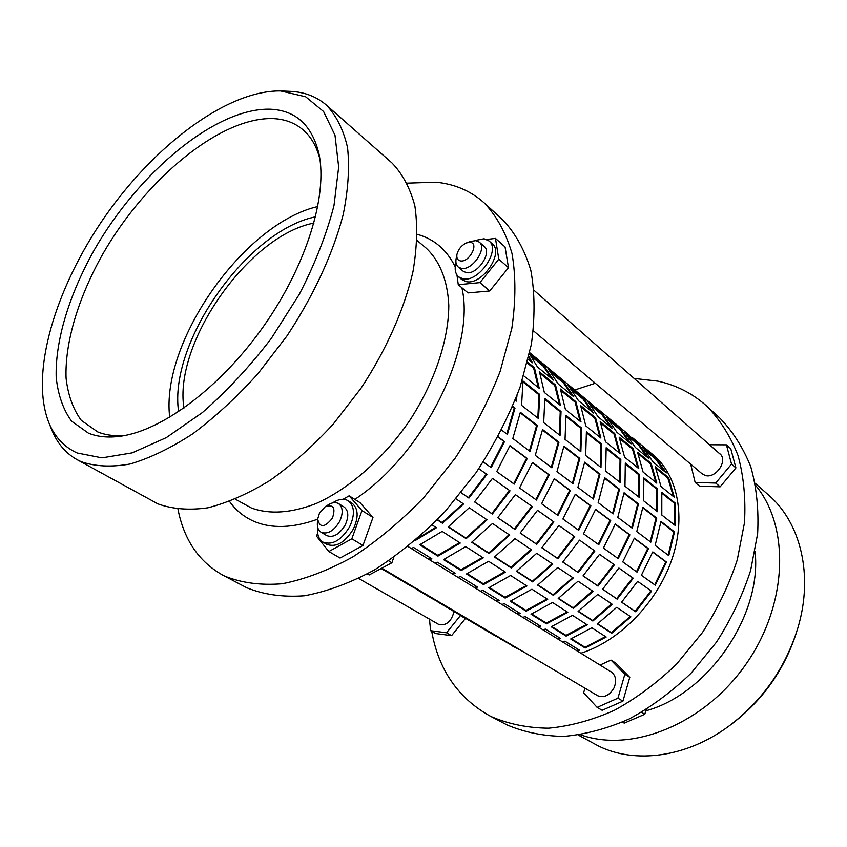 <?xml version="1.0" encoding="UTF-8"?>
<svg xmlns="http://www.w3.org/2000/svg" width="847" height="847" viewBox="0 0 847 847"><rect width="100%" height="100%" fill="white"/><g stroke="black" fill="none" stroke-linecap="round" stroke-linejoin="round"><path stroke-width="1.27" d="M437.613 623.805L438.979 624.652C446.454 625.774 451.472 621.402 454.024 611.534M429.471 619.125L430.604 630.687L446.528 632.783L460.577 615.377M430.604 630.687L435.654 633.545L451.567 635.663L465.564 618.331M446.528 632.783L451.567 635.663M460.609 615.674L465.596 618.617M631.714 527.808L637.685 503.912L623.974 493.293M638.596 496.871L638.723 474.68L625.382 463.997M637.823 467.819L632.497 449.132L619.782 438.735M629.31 442.473L619.739 429.016L609.628 420.663M591.45 405.967L592.921 406.835M617.643 558.237L629.205 534.626L615.208 524.219M583.064 575.812L597.495 585.658L613.8 564.42M558.491 598.289L573.08 607.786L592.508 590.962M531.672 613.948L546.315 623.085L567.151 611.894M537.443 626.409L539.783 625.615M612.593 513.441L618.776 489.248L604.589 478.259M619.739 482.134L620.046 459.72L606.24 448.656M619.189 452.796L613.98 433.982L600.819 423.204M610.835 427.28L601.317 413.781L590.761 405.057M572.328 390.234L574.086 391.272M598.204 544.314L610.02 520.354L595.536 509.587M562.81 562.006L577.739 572.191L594.298 550.592M537.93 584.917L553.027 594.742L572.688 577.59M510.868 600.957L526.008 610.412L547.035 598.935M517.072 613.831L519.433 613.016M592.836 498.597L599.242 474.108L584.568 462.727M600.269 466.909L600.756 444.262L586.463 432.817M599.951 437.285L594.869 418.333L581.233 407.163M591.757 411.6L582.312 398.069L571.28 388.953M552.911 374.183L554.669 375.21M578.12 529.926L590.19 505.617L575.198 494.468M541.879 547.723L557.326 558.268L574.15 536.299M516.681 571.1L532.318 581.264L552.202 563.763M489.365 587.532L505.045 597.315L526.262 585.563M496.046 600.851L498.417 600.004M572.413 483.256L579.052 458.449L563.858 446.665M580.153 451.165L580.83 428.296L566.029 416.438M580.079 421.255L575.134 402.177L560.989 390.605M572.074 395.411L562.704 381.859L551.175 372.32M532.869 357.614L534.616 358.63M557.358 515.04L569.692 490.371L554.171 478.82M520.217 532.964L536.225 543.88L553.313 521.53M494.712 556.807L510.9 567.342L531.027 549.481M467.142 573.652L483.383 583.795L504.78 571.725M474.309 587.437L476.702 586.558M551.281 467.396L558.184 442.272L542.429 430.054M559.348 434.903L560.227 411.801L544.886 399.509M559.539 404.697L554.743 385.48L540.079 373.474M551.725 378.694L542.451 365.11L530.391 355.137M535.886 499.656L548.496 474.606L532.403 462.642M497.814 517.676L514.404 528.994L531.757 506.241M471.98 542.027L488.761 552.932L509.132 534.701M444.156 559.295L460.98 569.809L482.568 557.421M451.853 573.567L454.257 572.657M529.428 450.975L536.585 425.522L520.259 412.86M537.824 418.069L538.925 394.734L523.023 381.986M538.3 387.566L533.674 368.233L527.332 363.045M530.709 361.415L528.655 357.614M513.663 483.732L526.559 458.291L509.873 445.882M474.606 501.858L491.811 513.589L509.449 490.424M448.444 526.718L465.839 538.025L486.464 519.412M420.366 544.441L437.814 555.336L459.593 542.62M428.614 559.221L431.038 558.279M506.792 433.971L514.224 408.19L512.488 406.846M515.548 400.642L515.823 398.641M490.635 467.226L503.838 441.393L497.983 437.041M461.16 492.689L468.412 497.634L486.347 474.045M437.476 519.582L442.113 522.588L462.991 503.573M417.539 538.501L435.803 527.3M668.177 555.198L673.746 531.884L660.925 521.932M674.551 524.992L674.371 503.245L661.888 493.25M673.386 496.501L667.849 478.089L655.991 468.37M664.609 471.493L654.943 458.121L645.668 450.456M628.241 436.184L628.898 436.586M654.689 584.79L665.795 561.847L652.698 552.096M621.656 602.132L635.155 611.343L650.983 590.783M597.664 623.773L611.322 632.656L630.295 616.457M571.333 638.712L585.033 647.267L605.51 636.595M576.299 650.401L578.607 649.66M650.231 541.709L656.002 518.12L642.746 507.84M656.859 511.154L656.827 489.185L643.921 478.851M655.874 482.388L650.443 463.828L638.172 453.78M647.224 457.211L637.611 443.786L627.923 435.782M610.126 421.298L611.185 421.933M636.457 571.725L647.796 548.454L634.255 538.385M602.672 589.184L616.627 598.702L632.688 577.813M578.385 611.238L592.498 620.417L611.703 603.911M551.821 626.526L565.976 635.366L586.632 624.44M557.167 638.596L559.496 637.823M499.307 638.246L524.325 652.359M512.806 646.24L520.566 650.136M505.839 641.433L493.441 634.805L501.202 638.691M479.487 626.547L493.441 634.805M486.019 629.723L478.269 625.848L473.494 623.021L481.244 626.896M459.063 614.488L473.494 623.021M465.596 617.654L457.846 613.789L452.923 610.878L460.662 614.742M438.005 602.058L452.923 610.878M444.516 605.203L431.705 598.353L439.434 602.196M416.269 589.226L431.705 598.353M422.769 592.349L409.81 585.425L417.518 589.247M393.834 575.981L409.81 585.425M400.313 579.083L387.206 572.085L394.893 575.875M381.192 568.517L387.206 572.085M580.873 653.228C619.178 641.168 656.531 603.308 671.512 560.46C686.525 517.581 677.928 475.156 652.825 454.553L646.727 449.619M625.308 463.065L624.97 486.21L639.294 497.422L639.506 474.447L625.308 463.065M606.399 416.84L616.965 432.319L631.015 443.881L620.396 428.423L606.399 416.84M599.549 554.309L583.011 575.875L598.035 586.113L614.371 564.822L599.549 554.309M552.53 602.482L531.037 614.223L546.474 623.858L567.818 612.328L552.53 602.482M604.684 477.719L598.173 502.61L613.196 513.896L619.528 489.238L604.684 477.719M600.205 421.626L605.499 441.763L620.131 453.558L614.721 433.537L600.205 421.626M529.735 352.723L593.175 405.268M583.35 399.233L572.763 390.478M595.632 509.365L583.509 533.779L598.776 544.716L610.698 520.577L595.632 509.365M557.707 567.479L537.633 585.139L553.387 595.377L573.281 577.982L557.707 567.479M517.941 614.371L520.28 613.535L504.304 603.646L501.953 604.504M586.399 431.864L585.679 455.495L600.978 467.449L601.539 444.008L586.399 431.864M568.083 385.12L578.48 400.695L593.461 412.997L582.99 397.465L568.083 385.12M558.882 525.468L541.826 547.787L557.866 558.724L574.721 536.702L558.882 525.468M510.603 575.473L488.719 587.818L505.193 598.098L526.929 585.986L510.603 575.473M563.954 446.115L556.955 471.652L573.006 483.711L579.824 458.418L563.954 446.115M560.396 389.017L565.404 409.429L581.021 422.018L575.896 401.711L560.396 389.017M543.467 366.264L533.292 357.847M557.358 375.465L554.637 373.347M554.266 478.597L541.604 503.753L557.929 515.452L570.38 490.582L554.266 478.597M514.976 538.65L494.415 557.04L511.249 567.988L531.62 549.883L514.976 538.65M475.178 587.966L477.549 587.077L460.482 576.511L458.1 577.421M544.843 398.545L543.689 422.653L560.047 435.443L561.032 411.526L544.843 398.545M529.47 353.951L537.432 366.942L553.419 380.081L543.139 364.475L529.619 353.284M515.378 494.627L497.761 517.739L514.934 529.449L532.329 506.644L515.378 494.627M465.776 546.611L443.5 559.602L461.117 570.603L483.245 557.855L465.776 546.611M520.365 412.288L512.816 438.502L530.021 451.419L537.358 425.469L520.365 412.288M523.753 375.846L539.232 388.318L534.446 367.736L527.565 362.103M509.979 445.649L496.734 471.599L514.224 484.135L527.236 458.492L509.979 445.649M469.217 507.766L448.137 526.961L466.178 538.681L487.057 519.804L469.217 507.766M429.471 559.751L431.875 558.798L413.611 547.49L411.197 548.464M515.156 400.345L516.236 401.182L516.977 395.665M461.107 492.753L468.942 498.089L486.919 474.447L478.799 468.687M415.125 540.587L436.459 527.734L432.139 524.949M661.803 492.329L661.803 515.018L675.26 525.542L675.144 503.023L661.803 492.329M642.407 446.644L653.101 462.038L666.314 472.901L655.589 457.56L642.407 446.644M637.643 581.328L621.603 602.185L635.695 611.788L651.555 591.185L637.643 581.328M591.831 627.786L570.709 638.977L585.203 648.019L606.177 637.029L591.831 627.786M642.831 507.311L636.764 531.588L650.845 542.165L656.753 518.11L642.831 507.311M637.537 452.224L643.095 472.075L656.817 483.15L651.174 463.415L637.537 452.224M595.907 407.407L629.406 435.284M620.396 429.736L610.264 421.478M634.339 538.163L622.725 561.879L637.029 572.127L648.463 548.676L634.339 538.163M597.707 594.467L578.099 611.449L592.868 621.042L612.296 604.313L597.707 594.467M558.035 639.136L560.343 638.352L545.352 629.067L543.033 629.872M572.498 615.335L551.185 626.791L566.145 636.129L587.299 624.874L572.498 615.335M618.903 568.03L602.619 589.237L617.167 599.157L633.26 578.215L618.903 568.03M624.673 431.97L635.314 447.407L648.94 458.608L638.257 443.214L624.673 431.97M643.836 477.93L643.678 500.842L657.558 511.704L657.6 488.963L643.836 477.93M577.167 650.941L579.454 650.178L564.917 641.19L562.62 641.962M616.754 607.32L597.379 623.974L611.682 633.281L630.888 616.86L616.754 607.32M652.783 551.884L641.401 575.261L655.26 585.192L666.473 562.069L652.783 551.884M632.148 437.433L649.469 451.779M637.971 444.188L628.559 436.607M655.345 466.824L661.02 486.527L674.328 497.263L668.579 477.676L655.345 466.824M660.999 521.413L655.144 545.394L668.781 555.643L674.498 531.884L660.999 521.413M437.211 519.846L442.441 523.255L463.574 503.965L456.088 498.904M483.256 461.943L491.207 467.639L504.516 441.583L498.11 436.819M501.636 430.096L507.385 434.416L515.008 408.127L512.7 406.338M442.176 531.408L419.71 544.759L437.941 556.14L460.26 543.054L442.176 531.408M492.456 478.375L474.553 501.911L492.34 514.044L510.021 490.826L492.456 478.375M528.232 359.382L532.392 362.791L528.952 356.291M522.98 381.012L521.583 405.364L538.523 418.609L539.73 394.448L522.98 381.012M452.711 574.097L455.093 573.175L437.444 562.249L435.051 563.191M492.499 523.478L471.673 542.26L489.1 553.589L509.725 535.103L492.499 523.478M532.509 462.409L519.56 487.957L536.458 500.058L549.174 474.807L532.509 462.409M537.146 358.726L534.436 356.619M539.497 371.886L544.325 392.436L560.47 405.448L555.516 385.004L539.497 371.886M542.546 429.493L535.272 455.358L551.884 467.84L558.956 442.229L542.546 429.493M488.571 561.286L466.496 573.948L483.521 584.578L505.458 572.159L488.571 561.286M537.496 510.318L520.174 533.017L536.765 544.335L553.885 521.932L537.496 510.318M547.988 368.487L558.3 384.093L573.758 396.809L563.382 381.235L547.988 368.487M565.965 415.485L565.034 439.349L580.851 451.716L581.624 428.031L565.965 415.485M496.903 601.381L499.264 600.523L482.758 590.306L480.387 591.185M536.702 553.303L516.384 571.323L532.668 581.91L552.795 564.166L536.702 553.303M575.293 494.235L562.916 519.02L578.692 530.328L590.867 505.828L575.293 494.235M563.731 383.013L553.335 374.416M576.934 391.685L574.202 389.556M580.629 405.586L585.785 425.861L600.894 438.047L595.621 417.878L580.629 405.586M584.663 462.176L577.908 487.385L593.44 499.052L600.004 474.076L584.663 462.176M531.916 589.205L510.222 601.232L526.167 611.185L547.713 599.369L531.916 589.205M579.549 540.132L562.757 562.059L578.279 572.636L594.869 550.995L579.549 540.132M587.543 401.234L598.035 416.756L612.529 428.677L601.984 413.188L587.543 401.234M606.166 447.714L605.647 471.101L620.449 482.684L620.83 459.476L606.166 447.714M538.311 626.949L540.63 626.145L525.151 616.563L522.821 617.389M578.035 581.19L558.194 598.501L573.44 608.421L593.101 591.365L578.035 581.19M615.303 523.997L603.435 548.062L618.215 558.649L629.882 534.849L615.303 523.997M602.27 414.85L591.587 406.041M614.308 422.642L611.566 420.504M619.157 437.168L624.599 457.158L638.765 468.582L633.238 448.709L619.157 437.168M624.07 492.753L617.781 517.337L632.317 528.253L638.437 503.901L624.07 492.753M386.02 571.365L386.306 570.804M408.614 584.705L408.9 584.155M430.509 597.633L430.784 597.082M451.716 610.147L451.991 609.618M472.287 622.291L472.552 621.762M566.145 636.129L565.976 635.366M592.868 621.042L592.498 620.417M617.167 599.157L616.627 598.702M648.463 548.676L647.796 548.454M638.257 443.214L637.611 443.786M651.174 463.415L650.443 463.828M657.6 488.963L656.827 489.185M656.753 518.11L656.002 518.12M585.203 648.019L585.033 647.267M611.682 633.281L611.322 632.656M635.695 611.788L635.155 611.343M666.473 562.069L665.795 561.847M655.589 457.56L654.943 458.121M668.579 477.676L667.849 478.089M675.144 503.023L674.371 503.245M674.498 531.884L673.746 531.884M442.441 523.255L442.113 522.588M468.942 498.089L468.412 497.634M504.516 441.583L503.838 441.393M515.008 408.127L514.224 408.19M437.941 556.14L437.814 555.336M466.178 538.681L465.839 538.025M492.34 514.044L491.811 513.589M527.236 458.492L526.559 458.291M534.446 367.736L533.674 368.233M539.73 394.448L538.925 394.734M537.358 425.469L536.585 425.522M461.117 570.603L460.98 569.809M489.1 553.589L488.761 552.932M514.934 529.449L514.404 528.994M549.174 474.807L548.496 474.606M543.139 364.475L542.451 365.11M555.516 385.004L554.743 385.48M561.032 411.526L560.227 411.801M558.956 442.229L558.184 442.272M483.521 584.578L483.383 583.795M511.249 567.988L510.9 567.342M536.765 544.335L536.225 543.88M570.38 490.582L569.692 490.371M563.382 381.235L562.704 381.859M575.896 401.711L575.134 402.177M581.624 428.031L580.83 428.296M579.824 458.418L579.052 458.449M505.193 598.098L505.045 597.315M532.668 581.91L532.318 581.264M557.866 558.724L557.326 558.268M590.867 505.828L590.19 505.617M582.99 397.465L582.312 398.069M595.621 417.878L594.869 418.333M601.539 444.008L600.756 444.262M600.004 474.076L599.242 474.108M526.167 611.185L526.008 610.412M553.387 595.377L553.027 594.742M578.279 572.636L577.739 572.191M610.698 520.577L610.02 520.354M601.984 413.188L601.317 413.781M614.721 433.537L613.98 433.982M620.83 459.476L620.046 459.72M619.528 489.238L618.776 489.248M546.474 623.858L546.315 623.085M573.44 608.421L573.08 607.786M598.035 586.113L597.495 585.658M629.882 534.849L629.205 534.626M620.396 428.423L619.739 429.016M633.238 448.709L632.497 449.132M639.506 474.447L638.723 474.68M638.437 503.901L637.685 503.912M235.339 499.201L251.506 508.052C269.695 514.627 291.252 513.123 316.164 503.531C349.229 488.73 383.68 458.471 409.62 420.652C434.606 382.262 448.709 339.912 448.794 305.344C447.618 280.23 439.519 260.537 425.935 247.949L417.116 240.527M289.43 91.328L290.765 91.381C304.719 92.079 316.566 96.643 326.339 105.07L391.928 162.91C402.463 173.804 410.107 188.108 414.861 205.842C417.73 225.366 417.105 247.313 412.965 271.686C404.21 309.43 386.168 350.129 360.875 388.445L333.04 424.358C312.723 446.316 291.686 465.024 269.939 480.461C248.287 493.674 227.589 502.79 207.822 507.819C189.04 510.434 172.396 509.121 157.913 503.88L77.13 459.688C65.897 453.357 57.585 443.743 52.196 430.858L51.688 429.62M326.339 105.07C336.386 115.605 343.459 129.782 347.535 147.569C349.673 167.282 348.223 189.654 343.183 214.683C333.051 253.56 313.517 295.899 286.837 336.111L257.721 373.972C236.641 397.232 214.99 417.179 192.777 433.791C170.766 448.095 149.898 458.163 130.163 463.987C111.497 467.311 95.15 466.538 81.121 461.668L77.13 459.688M77.193 452.986C64.287 447.131 54.907 437.2 49.062 423.204C29.243 374.215 55.214 287.938 105.134 216.377C155.054 144.816 227.303 90.206 280.653 90.947L305.651 96.77L323.596 111.55L334.988 135.224L338.684 167.06L333.972 205.673C326.614 234.153 315.084 263.671 299.362 294.237L271.231 338.546C249.674 366.666 226.71 391.346 202.348 412.574L166.277 437.645L132.185 452.859L102 457.856L77.193 452.986M270.384 109.21C295.868 110.406 312.056 125.282 318.959 153.815C327.842 195.234 306.667 265.026 263.798 326C220.961 386.984 162.476 430.551 120.486 436.226C108.204 437.91 97.49 436.872 88.363 433.113L71.508 421.107C63.165 409.503 58.051 394.935 56.188 377.423C55.097 340.526 69.369 294.364 94.271 249.95C138.76 172.206 215.879 107.484 270.384 109.21M125.61 435.347C116.198 436.247 107.781 435.432 100.348 432.912L97.786 431.959L81.28 420.377C73.075 409.154 68.004 395.062 66.066 378.101C64.785 342.357 78.443 297.562 102.551 254.46C145.62 179.003 220.665 116.463 273.539 118.622C288.298 119.385 300.124 125.165 309.017 135.986C313.909 142.127 317.519 149.771 319.87 158.929M178.611 411.716C168.341 342.686 247.155 230.532 315.592 216.8M646.568 709.341L645.89 710.421M640.66 716.054L632.264 719.675M596.172 694.805L597.23 695.556C603.742 698.214 609.332 695.683 613.99 687.944C616.86 680.85 615.917 675.483 611.174 671.83L610.02 671.226M701.083 472.965L705.064 475.442C715.768 479.074 728.473 460.366 719.812 453.717L718.828 452.976M649.236 453.791L650.994 454.85M634.159 378.44L657.823 381.139C676.33 385.131 692.655 393.474 706.811 406.179C719.971 419.667 730.347 436.057 737.949 455.347C743.677 476.067 745.847 498.523 744.481 522.747L737.25 559.909C728.992 585.044 717.42 609.194 702.555 632.37L676.668 664.006C657.177 682.798 636.415 698.246 614.35 710.326C592.053 720.215 570.137 726.165 548.602 728.187C527.755 727.965 508.634 724.111 491.271 716.626L489.333 715.641C457.74 697.642 438.524 669.532 431.705 631.311M574.764 389.969L595.293 383.257M706.811 406.179L719.569 417.825C732.74 431.314 743.147 447.65 750.802 466.835C756.593 487.427 758.87 509.725 757.631 533.726L750.611 570.539C742.523 595.409 731.141 619.284 716.467 642.185L690.877 673.386C671.597 691.925 651.015 707.129 629.12 718.997C606.981 728.685 585.192 734.487 563.763 736.403C542.98 736.085 523.912 732.179 506.559 724.693L489.333 715.641M328.329 504.78L328.7 504.558C332.5 502.356 335.793 502.038 338.567 503.616C343.046 507.268 343.353 513.303 339.478 521.731C333.644 531.101 327.503 534.616 321.077 532.255C318.387 530.529 317.149 527.469 317.36 523.086L317.392 522.663M321.077 532.255L326.741 535.6C333.178 537.972 339.308 534.489 345.11 525.151C348.964 516.744 348.646 510.72 344.157 507.067L338.567 503.616M319.51 513.017L317.678 519.084C319.764 528.105 324.676 527.787 332.416 518.142C335.825 507.904 333.443 504.081 325.269 506.675L319.51 513.017M470.413 241.459L475.929 240.643L479.264 242.104C487.628 248.287 472.118 270.955 461.287 268.383L458.206 267.017C456.173 265.175 455.474 262.39 456.12 258.653L456.184 258.303M458.206 267.017L463.182 271.231L466.263 272.607C477.105 275.211 492.541 252.618 484.166 246.424L479.264 242.104M460.408 260.908C469.196 262.771 479.529 243.163 470.201 242.369L466.739 242.824C461.657 245.132 458.396 248.997 456.946 254.428C456.406 258.113 457.56 260.273 460.408 260.908M317.667 527.247C316.926 534.372 318.684 539.327 322.961 542.101C332.278 545.5 341.14 540.439 349.557 526.919C355.115 514.764 354.671 506.04 348.202 500.768C343.755 498.28 338.546 498.999 332.543 502.917M322.961 542.101L326.73 544.303C336.058 547.713 344.909 542.673 353.294 529.184C358.832 517.051 358.366 508.348 351.886 503.065L348.202 500.768M455.982 262.686C454.363 269.05 455.231 273.782 458.598 276.874L462.981 278.843C478.619 282.707 501.117 249.939 489.005 240.94L484.082 238.769L474.68 240.559M458.598 276.874L461.901 279.648L466.295 281.627C481.932 285.524 504.367 252.83 492.245 243.82L489.005 240.94M407.238 183.143L435.803 182.2C454.585 183.968 470.731 190.882 484.262 202.952C496.691 216.059 505.924 232.872 511.969 253.38C515.897 275.804 515.844 300.791 511.832 328.318L500.154 371.357C488.624 400.959 473.632 429.874 455.199 458.111L424.093 497.221C401.266 520.884 377.529 540.778 352.881 556.871C328.297 570.423 304.719 579.39 282.115 583.763C260.58 585.478 241.395 582.905 224.571 576.055L222.729 575.113C198.876 561.688 183.968 539.761 177.997 509.343M484.262 202.952L502.673 219.765C515.209 232.946 524.579 249.759 530.794 270.204C534.912 292.522 535.092 317.329 531.323 344.602L520.058 387.185C508.825 416.428 494.14 444.961 476.003 472.764L445.331 511.239C422.769 534.489 399.255 553.991 374.787 569.735C350.372 582.958 326.878 591.64 304.327 595.79C282.792 597.326 263.565 594.626 246.646 587.691L222.729 575.113M317.667 519.19C292.818 528.147 271.569 528.856 253.92 521.328C243.968 516.966 235.847 510.36 229.579 501.498M417.327 234.344C434.151 239.002 446.793 249.844 455.231 266.869M461.89 287.736C475.972 348.181 423.902 453.812 354.819 499.391M456.967 275.031L458.259 284.698L468.105 292.914L489.746 290.966L508.486 267.705L505.066 246.964L495.463 238.388L486.665 239.468M317.657 533.155L316.545 536.172L328.848 551.524L340.071 558.046L362.971 545.479L372.987 517.432L360.06 502.673L349.133 495.823L343.056 499.296M183.958 408.074C173.339 342.855 249.018 235.17 313.972 223.068M458.259 284.698L479.921 282.623L498.798 259.171L508.486 267.705M479.921 282.623L489.746 290.966M455.76 263.565L455.559 264.518M498.798 259.171L495.463 238.388M328.848 551.524L351.833 538.798L361.987 510.593L349.133 495.823M361.987 510.593L372.987 517.432M351.833 538.798L362.971 545.479M393.791 557.326L391.896 562.779L369.176 574.954L367.429 573.938M391.896 562.779L388.709 560.873M584.97 688.198L583.615 692.793L597.114 707.372L602.132 710.294L622.926 701.157L629.776 677.335L615.885 663.159L610.962 660.067L600.036 665.064M690.676 464.135L695.154 482.472L699.622 486.199L720.141 486.824L735.916 467.915L730.781 448.751L726.43 444.855L709.468 444.739M646.123 709.617L644.811 714.265L624.239 723.137L622.471 722.11M644.811 714.265L641.581 712.327M695.154 482.472L715.704 483.055L731.533 464.061L735.916 467.915M715.704 483.055L720.141 486.824M731.533 464.061L726.43 444.855M597.114 707.372L617.95 698.172L624.853 674.265L610.962 660.067M624.853 674.265L629.776 677.335M617.95 698.172L622.926 701.157M169.707 417.306C160.454 342.04 243.872 223.322 317.837 206.53M755.238 483.298L768.642 495.124C800.531 522.483 813.776 575.145 797.81 628.125C785.349 668.135 762.406 700.776 728.992 726.048C686.356 757.663 634.731 764.068 598.416 745.974L578.3 735.069M796.783 631.491C784.82 669.119 763.158 699.94 731.808 723.941M755.662 485.437C790.113 526.675 788.028 604.673 745.678 664.63C703.603 724.788 630.941 753.184 580.46 734.741M755.079 551.651C762.194 615.261 708.145 694.074 645.774 710.834M531.207 356.248L543.785 366.635M552 373.421L564.049 383.384M572.117 390.054L583.668 399.604M591.598 406.158L602.672 415.316M610.475 421.753L621.105 430.541M628.77 436.883L638.977 445.31M646.515 451.546L656.319 459.646M49.062 423.204L52.196 430.858M319.255 155.34L318.959 153.815M122.032 435.993L120.486 436.226M358.705 578.48L439.392 624.821M317.678 519.084L317.36 523.086M381.838 568.168L598.395 696.128M534.097 290.373L720.67 454.595M533.388 330.764L702.946 474.542M408.021 546.506L612.222 672.592M456.946 254.428L456.12 258.653M466.739 242.824L470.741 241.331M325.269 506.675L328.7 504.558M282.506 91.021L290.765 91.381"/></g></svg>
